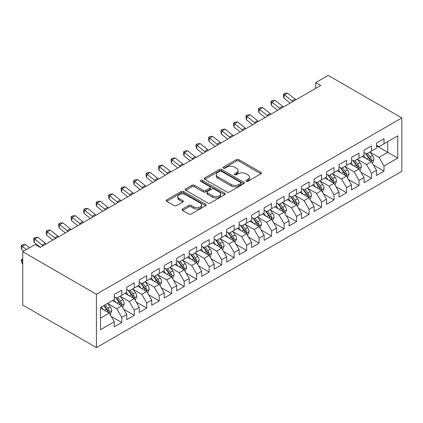 <?xml version="1.0" encoding="UTF-8"?>
<svg xmlns="http://www.w3.org/2000/svg" width="423" height="423" viewBox="0 0 423 423"><rect width="100%" height="100%" fill="white"/><g stroke="black" fill="none" stroke-linecap="round" stroke-linejoin="round"><path stroke-width="0.63" d="M246.17 181.314A1.211 0.698 0 0 0 247.889 181.314L260.912 173.795A1.734 0.999 0 0 0 261.419 173.086A1.734 0.999 0 0 0 260.912 172.378L238.847 159.64A1.734 0.999 0 0 0 236.399 159.64L223.376 167.159A1.211 0.698 0 0 0 223.021 167.656A1.211 0.698 0 0 0 223.376 168.153A1.211 0.698 0 0 0 225.089 168.153L226.776 167.18A5.547 3.204 0 0 1 234.622 167.18L236.457 168.238A5.547 3.204 0 0 1 238.086 170.506A5.547 3.204 0 0 1 236.457 172.769L234.776 173.742A1.211 0.698 0 0 0 234.416 174.239A1.211 0.698 0 0 0 234.776 174.731A1.211 0.698 0 0 0 236.489 174.731L238.175 173.758A5.547 3.204 0 0 1 246.017 173.758L247.857 174.821A5.547 3.204 0 0 1 249.48 177.084A5.547 3.204 0 0 1 247.857 179.352L246.17 180.325A1.211 0.698 0 0 0 245.816 180.817A1.211 0.698 0 0 0 246.17 181.314L246.17 180.325M182.588 209.036A1.734 0.999 0 0 0 182.08 209.745A1.734 0.999 0 0 0 182.588 210.453L188.78 214.022A1.734 0.999 0 0 0 191.233 214.022L205.694 205.673A1.734 0.999 0 0 0 206.202 204.965A1.734 0.999 0 0 0 205.694 204.261L183.63 191.524A1.734 0.999 0 0 0 181.181 191.524L166.72 199.873A1.734 0.999 0 0 0 166.207 200.581A1.734 0.999 0 0 0 166.72 201.285L174.197 205.604A1.734 0.999 0 0 0 176.645 205.604L182.836 202.03A1.734 0.999 0 0 0 183.344 201.322A1.734 0.999 0 0 0 182.836 200.613L179.13 198.472A4.637 2.675 0 0 1 177.771 196.579A4.637 2.675 0 0 1 180.632 194.109A4.637 2.675 0 0 1 185.686 194.686L200.211 203.072A4.637 2.675 0 0 1 201.565 204.965A4.637 2.675 0 0 1 198.704 207.439A4.637 2.675 0 0 1 193.649 206.858L191.233 205.462A1.734 0.999 0 0 0 188.78 205.462L182.588 209.036L182.588 210.453M22.747 251.727L96.418 294.26L96.418 347.611L22.747 305.078L22.747 251.727L35.231 244.52L40.227 247.402L320.687 85.483L315.69 82.596L315.69 88.365M315.69 82.596L328.179 75.389L401.85 117.922L96.418 294.26M226.897 192.016A1.734 0.999 0 0 0 229.351 192.016L243.812 183.667A1.734 0.999 0 0 0 244.32 182.958A1.734 0.999 0 0 0 243.812 182.25L221.752 169.512A1.734 0.999 0 0 0 219.299 169.512L204.838 177.866A1.734 0.999 0 0 0 204.33 178.569A1.734 0.999 0 0 0 204.838 179.278L226.897 192.016M201.094 181.578A1.211 0.698 0 0 1 202.326 181.747L202.326 180.304L224.756 193.253A1.734 0.999 0 0 1 225.263 193.961A1.734 0.999 0 0 1 224.756 194.67L210.289 203.019A1.734 0.999 0 0 1 207.841 203.019L185.776 190.281L185.776 188.87A1.734 0.999 0 0 0 185.269 189.573A1.734 0.999 0 0 0 185.776 190.281M185.776 188.87L191.968 185.295A1.734 0.999 0 0 1 194.416 185.295L203.368 190.461A1.734 0.999 0 0 0 205.816 190.461L209.924 188.087A1.734 0.999 0 0 0 210.432 187.384A1.734 0.999 0 0 0 209.924 186.675L200.608 181.298A1.211 0.698 0 0 1 200.253 180.801A1.211 0.698 0 0 1 200.999 180.156A1.211 0.698 0 0 1 202.326 180.304M96.418 347.611L401.85 171.273L401.85 117.922M376.502 145.824L387.738 152.312L387.738 141.642L397.731 135.873L383.994 143.804L383.994 138.686L376.502 143.011L376.502 148.129L371.505 151.016L371.505 145.893L364.013 150.223L364.013 155.341L359.021 158.223L359.021 153.105L351.529 157.43L351.529 162.548L346.532 165.43L346.532 160.312L339.04 164.637L339.04 169.76L334.043 172.642L334.043 167.524L326.556 171.849L326.556 176.967L321.559 179.849L321.559 174.731L314.067 179.056L314.067 184.174L309.07 187.061L309.07 181.943L301.578 186.268L301.578 191.386L296.586 194.268L296.586 189.15L289.094 193.475L289.094 198.593L284.097 201.48L284.097 196.362L276.605 200.687L276.605 205.805L271.608 208.687L271.608 203.569L264.116 207.894L264.116 213.012L259.125 215.899L259.125 210.781L251.632 215.106L251.632 220.224L246.635 223.106L246.635 217.988L239.143 222.313L239.143 227.431L234.152 230.318L234.152 225.2L226.659 229.525L226.659 234.643L221.663 237.525L221.663 232.407L214.17 236.732L214.17 241.85L209.174 244.737L209.174 239.614L201.681 243.944L201.681 249.062L196.69 251.944L196.69 246.826L189.197 251.151L189.197 256.269L184.201 259.151L184.201 254.033L176.708 258.358L176.708 263.481L171.717 266.363L171.717 261.245L164.224 265.57L164.224 270.688L159.228 273.57L159.228 268.452L151.735 272.777L151.735 277.895L146.739 280.782L146.739 275.664L139.246 279.989L139.246 285.107L134.255 287.989L134.255 282.871L126.763 287.196L126.763 292.314L121.766 295.201L121.766 290.083L114.273 294.408L114.273 299.526L100.537 307.458L100.537 329.66L114.273 321.729L109.282 313.078L100.537 308.034M397.731 135.873L397.731 158.08L383.994 166.012L378.997 157.356L369.945 152.132M373.44 165.039L383.994 171.13L383.994 166.012M383.994 171.13L376.502 175.455L376.502 170.337L371.505 173.219L366.514 164.568L357.456 159.339M360.956 172.246L371.505 178.337L371.505 173.219M371.505 178.337L364.013 182.662L364.013 177.544L359.021 180.431L354.025 171.775L344.972 166.551M348.467 179.452L359.021 185.549L359.021 180.431M359.021 185.549L351.529 189.874L351.529 184.756L346.532 187.638L341.535 178.987L332.483 173.758M335.984 186.665L346.532 192.756L346.532 187.638M346.532 192.756L339.04 197.081L339.04 191.963L334.043 194.844L329.052 186.194L320 180.97M323.495 193.871L334.043 199.968L334.043 194.844M334.043 199.968L326.556 204.293L326.556 199.175L321.559 202.057L316.563 193.406L307.51 188.177M311.005 201.084L321.559 207.175L321.559 202.057M321.559 207.175L314.067 211.5L314.067 206.382L309.07 209.263L304.079 200.613L295.021 195.389M298.522 208.29L309.07 214.382L309.07 209.263M309.07 214.382L301.578 218.712L301.578 213.589L296.586 216.476L291.59 207.825L282.538 202.596M286.033 215.503L296.586 221.594L296.586 216.476M296.586 221.594L289.094 225.919L289.094 220.801L284.097 223.682L279.101 215.032L270.048 209.808M273.549 222.71L284.097 228.801L284.097 223.682M284.097 228.801L276.605 233.126L276.605 228.008L271.608 230.895L266.617 222.244L257.565 217.015M261.06 229.922L271.608 236.013L271.608 230.895M271.608 236.013L264.116 240.338L264.116 235.22L259.125 238.101L254.128 229.451L245.076 224.227M248.571 237.129L259.125 243.22L259.125 238.101M259.125 243.22L251.632 247.545L251.632 242.427L246.635 245.314L241.644 236.658L232.587 231.434M236.087 244.341L246.635 250.432L246.635 245.314M246.635 250.432L239.143 254.757L239.143 249.639L234.152 252.52L229.155 243.87L220.103 238.641M223.598 251.548L234.152 257.639L234.152 252.52M234.152 257.639L226.659 261.964L226.659 256.846L221.663 259.733L216.666 251.077L207.614 245.853M211.114 258.76L221.663 264.851L221.663 259.733M221.663 264.851L214.17 269.176L214.17 264.058L209.174 266.939L204.182 258.289L195.13 253.06M198.625 265.967L209.174 272.058L209.174 266.939M209.174 272.058L201.681 276.383L201.681 271.265L196.69 274.146L191.693 265.496L182.641 260.272M186.136 273.173L196.69 279.27L196.69 274.146M196.69 279.27L189.197 283.595L189.197 278.477L184.201 281.358L179.209 272.708L170.152 267.479M173.652 280.386L184.201 286.477L184.201 281.358M184.201 286.477L176.708 290.802L176.708 285.684L171.717 288.565L166.72 279.915L157.668 274.691M161.163 287.592L171.717 293.684L171.717 288.565M171.717 293.684L164.224 298.014L164.224 292.89L159.228 295.777L154.231 287.127L145.179 281.898M148.674 294.805L159.228 300.896L159.228 295.777M159.228 300.896L151.735 305.221L151.735 300.103L146.739 302.984L141.747 294.334L132.695 289.11M136.19 302.011L146.739 308.103L146.739 302.984M146.739 308.103L139.246 312.428L139.246 307.31L134.255 310.196L129.258 301.546L120.206 296.317M123.701 309.224L134.255 315.315L134.255 310.196M134.255 315.315L126.763 319.64L126.763 314.522L121.766 317.403L116.774 308.753L107.717 303.529M111.217 316.43L121.766 322.522L121.766 317.403M121.766 322.522L114.273 326.847L114.273 321.729M114.273 296.639L116.774 298.083L121.766 295.201M100.537 318.128L109.282 313.078M126.763 289.432L129.258 290.876L134.255 287.989M116.774 308.753L121.766 305.871L112.529 300.536M126.763 314.522L121.766 305.871M139.246 282.226L141.747 283.664L146.739 280.782M129.258 301.546L134.255 298.659L125.012 293.324M139.246 307.31L134.255 298.659M151.735 275.013L154.231 276.457L159.228 273.57M141.747 294.334L146.739 291.452L137.501 286.117M151.735 300.103L146.739 291.452M164.224 267.807L166.72 269.245L171.717 266.363M154.231 287.127L159.228 284.24L149.985 278.905M164.224 292.89L159.228 284.24M176.708 260.594L179.209 262.038L184.201 259.151M166.72 279.915L171.717 277.033L162.474 271.698M176.708 285.684L171.717 277.033M189.197 253.388L191.693 254.826L196.69 251.944M179.209 272.708L184.201 269.821L174.963 264.486M189.197 278.477L184.201 269.821M201.681 246.175L204.182 247.619L209.174 244.737M191.693 265.496L196.69 262.614L187.447 257.279M201.681 271.265L196.69 262.614M214.17 238.969L216.666 240.407L221.663 237.525M204.182 258.289L209.174 255.402L199.936 250.072M214.17 264.058L209.174 255.402M226.659 231.756L229.155 233.2L234.152 230.318M216.666 251.077L221.663 248.195L212.42 242.86M226.659 256.846L221.663 248.195M239.143 224.55L241.644 225.993L246.635 223.106M229.155 243.87L234.152 240.988L224.909 235.653M239.143 249.639L234.152 240.988M251.632 217.337L254.128 218.781L259.125 215.899M241.644 236.658L246.635 233.776L237.398 228.441M251.632 242.427L246.635 233.776M264.116 210.131L266.617 211.574L271.608 208.687M254.128 229.451L259.125 226.569L249.882 221.234M264.116 235.22L259.125 226.569M276.605 202.918L279.101 204.362L284.097 201.48M266.617 222.244L271.608 219.357L262.371 214.022M276.605 228.008L271.608 219.357M289.094 195.712L291.59 197.155L296.586 194.268M279.101 215.032L284.097 212.15L274.855 206.815M289.094 220.801L284.097 212.15M301.578 188.505L304.079 189.943L309.07 187.061M291.59 207.825L296.586 204.938L287.344 199.603M301.578 213.589L296.586 204.938M314.067 181.293L316.563 182.736L321.559 179.849M304.079 200.613L309.07 197.731L299.833 192.396M314.067 206.382L309.07 197.731M326.556 174.086L329.052 175.524L334.043 172.642M316.563 193.406L321.559 190.519L312.317 185.184M326.556 199.175L321.559 190.519M339.04 166.874L341.535 168.317L346.532 165.43M329.052 186.194L334.043 183.312L324.806 177.977M339.04 191.963L334.043 183.312M351.529 159.667L354.025 161.105L359.021 158.223M341.535 178.987L346.532 176.1L337.29 170.765M351.529 184.756L346.532 176.1M364.013 152.454L366.514 153.898L371.505 151.016M354.025 171.775L359.021 168.893L349.779 163.558M364.013 177.544L359.021 168.893M376.502 145.248L378.997 146.686L383.994 143.804M366.514 164.568L371.505 161.686L362.268 156.351M376.502 170.337L371.505 161.686M378.997 157.356L387.738 152.312L397.731 158.08M246.657 181.483L247.857 180.79A5.547 3.204 0 0 0 249.48 178.527L249.48 177.084M238.086 170.506L238.086 171.944A5.547 3.204 0 0 1 236.457 174.213L235.257 174.905M260.891 173.811L238.847 161.084A1.734 0.999 0 0 0 236.399 161.084L223.862 168.322M243.791 183.677L221.752 170.955A1.734 0.999 0 0 0 219.299 170.955L204.859 179.294M240.75 183.455A1.211 0.698 0 0 0 241.105 182.958A1.211 0.698 0 0 0 240.75 182.461L221.382 171.283A1.211 0.698 0 0 0 219.669 171.283L217.887 172.309A5.547 3.204 0 0 0 216.264 174.572A5.547 3.204 0 0 0 217.887 176.835L231.127 184.481A5.547 3.204 0 0 0 238.974 184.481L240.75 183.455L240.75 184.899A1.211 0.698 0 0 0 241.105 184.402L241.105 182.958M216.264 174.572L216.264 176.016A5.547 3.204 0 0 0 217.887 178.279L217.887 176.835M240.75 184.899L238.974 185.924A5.547 3.204 0 0 1 231.127 185.924L217.887 178.279M185.797 190.297L191.968 186.733L191.968 185.295M210.432 187.384L210.432 188.822A1.734 0.999 0 0 1 209.924 189.53L205.816 191.899A1.734 0.999 0 0 1 203.368 191.899L194.416 186.733A1.734 0.999 0 0 0 191.968 186.733M202.326 181.747L224.729 194.686M212.647 195.823A4.637 2.675 0 0 0 217.702 196.399A4.637 2.675 0 0 0 220.568 193.93A4.637 2.675 0 0 0 219.209 192.037L214.091 189.081A1.734 0.999 0 0 0 211.637 189.081L207.534 191.45A1.734 0.999 0 0 0 207.027 192.158A1.734 0.999 0 0 0 207.534 192.867L212.647 195.823L212.647 197.261A4.637 2.675 0 0 0 217.702 197.842A4.637 2.675 0 0 0 220.568 195.368L220.568 193.93M207.027 192.158L207.027 193.602A1.734 0.999 0 0 0 207.534 194.31L207.534 192.867M212.647 197.261L207.534 194.31M201.565 204.965L201.565 206.408A4.637 2.675 0 0 1 198.704 208.883A4.637 2.675 0 0 1 193.649 208.301L191.233 206.905A1.734 0.999 0 0 0 188.78 206.905L182.614 210.464M177.771 196.579L177.771 198.022A4.637 2.675 0 0 0 179.13 199.915L179.13 198.472M182.81 202.041L179.13 199.915M205.694 204.261L205.694 205.673L183.63 192.962A1.734 0.999 0 0 0 181.181 192.962L166.741 201.3M372.43 163.283L373.98 159.508A4.679 2.702 -120 0 0 372.483 155.521L369.834 151.979M365.604 158.276L363.59 155.585M362.648 156.568L362.416 156.261M370.627 161.174L371.352 160.523L371.452 159.704A4.679 2.702 -120 0 0 370.114 156.891L367.46 153.348M365.948 153.57L369.221 157.943A2.385 1.375 60 0 1 369.654 158.667L371.452 159.704M365.123 153.094L368.613 157.758A4.679 2.702 60 0 1 369.956 160.571L370.051 160.84M292.843 101.552A8.83 5.097 60 0 1 291.939 100.907L284.452 94.911L283.854 98.104L290.125 103.127M295.968 99.754A8.83 5.097 60 0 1 295.058 99.104L287.571 93.108L284.452 94.911L283.616 94.049L284.864 93.33L287.571 93.108M283.854 98.104L283.378 95.328L283.616 94.049M359.941 170.495L361.491 166.715A4.679 2.702 -120 0 0 359.999 162.733L357.345 159.191M353.12 165.488L351.101 162.797M350.159 163.775L349.932 163.474M358.138 168.386L358.863 167.73L358.963 166.916A4.679 2.702 -120 0 0 357.625 164.103L354.971 160.56M353.459 160.782L356.737 165.155A2.385 1.375 60 0 1 357.171 165.879L358.963 166.916M352.634 160.306L356.129 164.965A4.679 2.702 60 0 1 357.467 167.783L357.562 168.053M347.457 177.702L349.007 173.927A4.679 2.702 -120 0 0 347.51 169.94L344.856 166.398M340.631 172.695L338.617 170.004M337.67 170.987L337.443 170.681M345.649 175.593L346.374 174.942L346.479 174.123A4.679 2.702 -120 0 0 345.136 171.31L342.487 167.767M340.97 167.989L344.248 172.362A2.385 1.375 60 0 1 344.682 173.086L346.479 174.123M340.15 167.513L343.64 172.177A4.679 2.702 60 0 1 344.978 174.99L345.073 175.259M280.359 108.764A8.83 5.097 60 0 1 279.45 108.119L271.963 102.117L271.37 105.316L277.636 110.334M283.479 106.961A8.83 5.097 60 0 1 282.575 106.316L275.082 100.314L271.963 102.117L271.127 101.261L272.375 100.537L275.082 100.314M271.37 105.316L270.889 102.535L271.127 101.261M267.87 115.971A8.83 5.097 60 0 1 266.966 115.326L259.473 109.324L258.881 112.523L265.152 117.541M270.995 114.173A8.83 5.097 60 0 1 270.086 113.523L262.598 107.527L259.473 109.324L258.638 108.468L259.891 107.749L262.598 107.527M258.881 112.523L258.4 109.747L258.638 108.468M334.968 184.914L336.518 181.134A4.679 2.702 -120 0 0 335.027 177.147L332.372 173.61M328.142 179.907L326.128 177.211M325.187 178.194L324.954 177.887M333.165 182.805L333.89 182.149L333.99 181.335A4.679 2.702 -120 0 0 332.652 178.517L329.998 174.979M328.486 175.201L331.759 179.574A2.385 1.375 60 0 1 332.192 180.298L333.99 181.335M327.661 174.725L331.151 179.384A4.679 2.702 60 0 1 332.494 182.197L332.589 182.472M322.485 192.121L324.029 188.346A4.679 2.702 -120 0 0 322.538 184.359L319.883 180.817M315.658 187.114L313.639 184.423M312.697 185.406L312.47 185.1M320.676 190.012L321.401 189.361L321.506 188.542A4.679 2.702 -120 0 0 320.163 185.729L317.514 182.186M315.997 182.408L319.275 186.781A2.385 1.375 60 0 1 319.709 187.505L321.506 188.542M315.177 181.932L318.667 186.596A4.679 2.702 60 0 1 320.005 189.409L320.1 189.678M255.386 123.183A8.83 5.097 60 0 1 254.477 122.533L246.99 116.537L246.398 119.73L252.663 124.753M258.506 121.38A8.83 5.097 60 0 1 257.602 120.735L250.109 114.733L246.99 116.537L246.154 115.68L247.402 114.956L250.109 114.733M246.398 119.73L245.916 116.954L246.154 115.68M242.897 130.39A8.83 5.097 60 0 1 241.993 129.745L234.501 123.743L233.908 126.942L240.174 131.96M246.017 128.587A8.83 5.097 60 0 1 245.113 127.942L237.626 121.946L234.501 123.743L233.665 122.887L234.913 122.168L237.626 121.946M233.908 126.942L233.427 124.166L233.665 122.887M309.996 199.333L311.545 195.553A4.679 2.702 -120 0 0 310.048 191.566L307.399 188.029M303.169 194.321L301.155 191.63M300.214 192.613L299.981 192.306M308.187 197.224L308.917 196.568L309.017 195.754A4.679 2.702 -120 0 0 307.68 192.936L305.025 189.398M303.513 189.615L306.786 193.993A2.385 1.375 60 0 1 307.22 194.717L309.017 195.754M302.688 189.144L306.178 193.803A4.679 2.702 60 0 1 307.521 196.616L307.611 196.891M230.408 137.602A8.83 5.097 60 0 1 229.504 136.952L222.017 130.956L221.419 134.149L227.69 139.172M233.533 135.799A8.83 5.097 60 0 1 232.624 135.154L225.136 129.152L222.017 130.956L221.181 130.099L222.429 129.375L225.136 129.152M221.419 134.149L220.943 131.373L221.181 130.099M297.506 206.54L299.056 202.76A4.679 2.702 -120 0 0 297.565 198.778L294.91 195.236M290.686 201.533L288.666 198.842M287.725 199.825L287.497 199.519M295.703 204.431L296.428 203.78L296.528 202.961A4.679 2.702 -120 0 0 295.191 200.148L292.536 196.605M291.024 196.827L294.302 201.2A2.385 1.375 60 0 1 294.736 201.924L296.528 202.961M290.199 196.351L293.694 201.01A4.679 2.702 60 0 1 295.032 203.828L295.127 204.098M217.924 144.809A8.83 5.097 60 0 1 217.015 144.164L209.528 138.162L208.936 141.361L215.201 146.379M221.044 143.006A8.83 5.097 60 0 1 220.14 142.361L212.647 136.359L209.528 138.162L208.692 137.306L209.94 136.587L212.647 136.359M208.936 141.361L208.454 138.585L208.692 137.306M285.023 213.747L286.572 209.972A4.679 2.702 -120 0 0 285.076 205.985L282.421 202.448M278.197 208.74L276.182 206.049M275.236 207.032L275.008 206.725M283.214 211.637L283.939 210.987L284.045 210.173A4.679 2.702 -120 0 0 282.701 207.355L280.052 203.817M278.535 204.034L281.813 208.412A2.385 1.375 60 0 1 282.247 209.131L284.045 210.173M277.715 203.558L281.205 208.222A4.679 2.702 60 0 1 282.543 211.035L282.638 211.304M272.534 220.959L274.083 217.179A4.679 2.702 -120 0 0 272.592 213.197L269.937 209.655M265.707 215.952L263.693 213.261M262.752 214.244L262.519 213.938M270.731 218.85L271.455 218.199L271.555 217.38A4.679 2.702 -120 0 0 270.218 214.567L267.563 211.024M266.051 211.246L269.324 215.619A2.385 1.375 60 0 1 269.758 216.343L271.555 217.38M265.226 210.77L268.716 215.429A4.679 2.702 60 0 1 270.059 218.247L270.154 218.517M260.05 228.166L261.594 224.391A4.679 2.702 -120 0 0 260.103 220.404L257.448 216.862M253.224 223.159L251.204 220.468M250.263 221.451L250.035 221.144M258.242 226.056L258.966 225.406L259.072 224.592A4.679 2.702 -120 0 0 257.729 221.774L255.08 218.236M253.562 218.453L256.84 222.826A2.385 1.375 60 0 1 257.274 223.55L259.072 224.592M252.743 217.977L256.232 222.641A4.679 2.702 60 0 1 257.57 225.454L257.665 225.723M247.561 235.378L249.11 231.598A4.679 2.702 -120 0 0 247.614 227.616L244.965 224.074M240.735 230.371L238.72 227.68M237.774 228.663L237.546 228.357M245.752 233.269L246.482 232.613L246.583 231.799A4.679 2.702 -120 0 0 245.245 228.986L242.591 225.443M241.078 225.665L244.351 230.038A2.385 1.375 60 0 1 244.785 230.762L246.583 231.799M240.253 225.189L243.743 229.848A4.679 2.702 60 0 1 245.086 232.666L245.176 232.936M235.072 242.585L236.621 238.81A4.679 2.702 -120 0 0 235.13 234.823L232.476 231.281M228.251 237.578L226.231 234.887M225.29 235.87L225.057 235.563M233.269 240.476L233.993 239.825L234.093 239.006A4.679 2.702 -120 0 0 232.756 236.193L230.101 232.65M228.589 232.872L231.867 237.245A2.385 1.375 60 0 1 232.301 237.969L234.093 239.006M227.764 232.396L231.259 237.06A4.679 2.702 60 0 1 232.597 239.873L232.692 240.142M222.588 249.797L224.137 246.017A4.679 2.702 -120 0 0 222.641 242.035L219.986 238.493M215.762 244.79L213.747 242.099M212.801 243.082L212.573 242.776M220.78 247.688L221.504 247.032L221.61 246.218A4.679 2.702 -120 0 0 220.267 243.405L217.618 239.862M216.1 240.084L219.378 244.457A2.385 1.375 60 0 1 219.812 245.181L221.61 246.218M215.281 239.608L218.77 244.267A4.679 2.702 60 0 1 220.108 247.085L220.203 247.355M210.099 257.004L211.648 253.229A4.679 2.702 -120 0 0 210.152 249.242L207.503 245.7M203.273 251.997L201.258 249.306M200.317 250.289L200.084 249.982M208.296 254.895L209.02 254.244L209.121 253.425A4.679 2.702 -120 0 0 207.783 250.612L205.129 247.069M203.616 247.291L206.889 251.664A2.385 1.375 60 0 1 207.323 252.388L209.121 253.425M202.791 246.815L206.281 251.479A4.679 2.702 60 0 1 207.624 254.292L207.719 254.561M197.615 264.216L199.159 260.436A4.679 2.702 -120 0 0 197.668 256.449L195.014 252.912M190.789 259.209L188.769 256.518M187.828 257.496L187.601 257.195M195.807 262.107L196.531 261.451L196.637 260.637A4.679 2.702 -120 0 0 195.294 257.824L192.645 254.281M191.127 254.503L194.406 258.876A2.385 1.375 60 0 1 194.839 259.6L196.637 260.637M190.302 254.027L193.797 258.686A4.679 2.702 60 0 1 195.135 261.499L195.23 261.774M185.126 271.423L186.675 267.648A4.679 2.702 -120 0 0 185.179 263.661L182.53 260.119M178.3 266.416L176.285 263.725M175.339 264.708L175.111 264.401M183.318 269.314L184.047 268.663L184.148 267.844A4.679 2.702 -120 0 0 182.81 265.031L180.156 261.488M178.643 261.71L181.916 266.083A2.385 1.375 60 0 1 182.35 266.807L184.148 267.844M177.819 261.234L181.308 265.898A4.679 2.702 60 0 1 182.651 268.711L182.741 268.98M205.435 152.021A8.83 5.097 60 0 1 204.531 151.371L197.039 145.375L196.446 148.568L202.717 153.591M208.56 150.218A8.83 5.097 60 0 1 207.651 149.568L200.164 143.571L197.039 145.375L196.203 144.513L197.456 143.794L200.164 143.571M196.446 148.568L195.965 145.792L196.203 144.513M192.946 159.228A8.83 5.097 60 0 1 192.042 158.583L184.555 152.581L183.957 155.78L190.228 160.798M196.071 157.425A8.83 5.097 60 0 1 195.167 156.78L187.675 150.778L184.555 152.581L183.719 151.725L184.967 151.006L187.675 150.778M183.957 155.78L183.482 153.004L183.719 151.725M180.462 166.44A8.83 5.097 60 0 1 179.558 165.79L172.066 159.794L171.474 162.987L177.739 168.01M183.582 164.637A8.83 5.097 60 0 1 182.678 163.987L175.191 157.991L172.066 159.794L171.23 158.932L172.478 158.213L175.191 157.991M171.474 162.987L170.992 160.211L171.23 158.932M167.973 173.647A8.83 5.097 60 0 1 167.069 173.002L159.582 167L158.985 170.199L165.256 175.217M171.098 171.844A8.83 5.097 60 0 1 170.189 171.199L162.702 165.197L159.582 167L158.747 166.144L159.994 165.419L162.702 165.197M158.985 170.199L158.509 167.423L158.747 166.144M155.49 180.859A8.83 5.097 60 0 1 154.58 180.209L147.093 174.213L146.501 177.406L152.766 182.429M158.609 179.056A8.83 5.097 60 0 1 157.705 178.406L150.213 172.41L147.093 174.213L146.258 173.351L147.505 172.632L150.213 172.41M146.501 177.406L146.02 174.63L146.258 173.351M143 188.066A8.83 5.097 60 0 1 142.096 187.421L134.604 181.419L134.012 184.618L140.283 189.636M146.12 186.263A8.83 5.097 60 0 1 145.216 185.618L137.729 179.616L134.604 181.419L133.768 180.563L135.022 179.838L137.729 179.616M134.012 184.618L133.531 181.842L133.768 180.563M130.511 195.273A8.83 5.097 60 0 1 129.607 194.628L122.12 188.632L121.523 191.825L127.794 196.848M133.636 193.475A8.83 5.097 60 0 1 132.732 192.825L125.24 186.829L122.12 188.632L121.285 187.77L122.533 187.051L125.24 186.829M121.523 191.825L121.047 189.049L121.285 187.77M118.028 202.485A8.83 5.097 60 0 1 117.123 201.84L109.631 195.838L109.039 199.032L115.305 204.055M121.147 200.682A8.83 5.097 60 0 1 120.243 200.037L112.756 194.035L109.631 195.838L108.796 194.982L110.043 194.257L112.756 194.035M109.039 199.032L108.558 196.256L108.796 194.982M105.539 209.692A8.83 5.097 60 0 1 104.634 209.047L97.142 203.045L96.55 206.244L102.821 211.262M108.663 207.894A8.83 5.097 60 0 1 107.754 207.244L100.267 201.248L97.142 203.045L96.312 202.189L97.56 201.47L100.267 201.248M96.55 206.244L96.074 203.468L96.312 202.189M172.637 278.635L174.186 274.855A4.679 2.702 -120 0 0 172.695 270.868L170.041 267.331M165.816 273.628L163.796 270.932M162.855 271.915L162.622 271.608M170.834 276.526L171.558 275.87L171.659 275.056A4.679 2.702 -120 0 0 170.321 272.238L167.667 268.7M166.154 268.922L169.433 273.295A2.385 1.375 60 0 1 169.861 274.019L171.659 275.056M165.33 268.446L168.825 273.105A4.679 2.702 60 0 1 170.162 275.918L170.258 276.193M93.055 216.904A8.83 5.097 60 0 1 92.145 216.253L84.658 210.257L84.066 213.451L90.332 218.474M96.174 215.101A8.83 5.097 60 0 1 95.27 214.456L87.778 208.454L84.658 210.257L83.823 209.401L85.071 208.676L87.778 208.454M84.066 213.451L83.585 210.675L83.823 209.401M160.153 285.842L161.697 282.067A4.679 2.702 -120 0 0 160.206 278.08L157.552 274.538M153.327 280.835L151.312 278.144M150.366 279.127L150.139 278.82M158.345 283.733L159.069 283.082L159.175 282.263A4.679 2.702 -120 0 0 157.832 279.45L155.183 275.907M153.665 276.129L156.944 280.502A2.385 1.375 60 0 1 157.377 281.226L159.175 282.263M152.846 275.653L156.336 280.317A4.679 2.702 60 0 1 157.673 283.13L157.768 283.399M80.566 224.111A8.83 5.097 60 0 1 79.661 223.466L72.169 217.464L71.577 220.663L77.843 225.681M83.685 222.308A8.83 5.097 60 0 1 82.781 221.663L75.294 215.667L72.169 217.464L71.334 216.608L72.582 215.889L75.294 215.667M71.577 220.663L71.096 217.887L71.334 216.608M147.664 293.049L149.213 289.274A4.679 2.702 -120 0 0 147.717 285.287L145.068 281.75M140.838 288.042L138.823 285.351M137.882 286.334L137.649 286.027M145.861 290.939L146.585 290.289L146.686 289.475A4.679 2.702 -120 0 0 145.348 286.657L142.694 283.119M141.182 283.336L144.454 287.714A2.385 1.375 60 0 1 144.888 288.438L146.686 289.475M140.357 282.865L143.846 287.524A4.679 2.702 60 0 1 145.189 290.337L145.285 290.612M68.077 231.323A8.83 5.097 60 0 1 67.172 230.672L59.685 224.676L59.088 227.87L65.359 232.893M71.201 229.52A8.83 5.097 60 0 1 70.292 228.869L62.805 222.873L59.685 224.676L58.85 223.82L60.098 223.095L62.805 222.873M59.088 227.87L58.612 225.094L58.85 223.82M135.18 300.261L136.724 296.481A4.679 2.702 -120 0 0 135.233 292.499L132.579 288.957M128.354 295.254L126.334 292.563M125.393 293.546L125.166 293.239M133.372 298.152L134.096 297.501L134.197 296.682A4.679 2.702 -120 0 0 132.859 293.869L130.205 290.326M128.692 290.548L131.971 294.921A2.385 1.375 60 0 1 132.404 295.645L134.197 296.682M127.868 290.072L131.363 294.731A4.679 2.702 60 0 1 132.7 297.549L132.796 297.818M55.593 238.53A8.83 5.097 60 0 1 54.683 237.885L47.196 231.883L46.604 235.082L52.87 240.1M58.712 236.727A8.83 5.097 60 0 1 57.808 236.082L50.316 230.08L47.196 231.883L46.361 231.027L47.609 230.308L50.316 230.08M46.604 235.082L46.123 232.306L46.361 231.027M122.691 307.468L124.24 303.693A4.679 2.702 -120 0 0 122.744 299.706L120.095 296.169M115.865 302.461L113.85 299.77M112.904 300.753L112.677 300.446M120.883 305.358L121.613 304.708L121.713 303.894A4.679 2.702 -120 0 0 120.375 301.076L117.721 297.538M116.209 297.755L119.482 302.128A2.385 1.375 60 0 1 119.915 302.852L121.713 303.894M115.384 297.279L118.874 301.943A4.679 2.702 60 0 1 120.211 304.756L120.306 305.025M43.104 245.742A8.83 5.097 60 0 1 42.2 245.091L34.707 239.095L34.115 242.289L40.386 247.312M46.229 243.939A8.83 5.097 60 0 1 45.319 243.288L37.832 237.292L34.707 239.095L33.877 238.234L35.125 237.515L37.832 237.292M34.115 242.289L33.639 239.513L33.877 238.234M110.202 314.68L111.751 310.9A4.679 2.702 -120 0 0 110.26 306.918L107.606 303.376M103.381 309.673L101.361 306.982M108.399 312.571L109.123 311.92L109.224 311.101A4.679 2.702 -120 0 0 107.886 308.288L105.232 304.745M104.063 305.422L106.998 309.34A2.385 1.375 60 0 1 107.426 310.064L109.224 311.101M103.735 305.612L106.39 309.15A4.679 2.702 60 0 1 107.728 311.968L107.823 312.237M22.747 263.799L22.223 263.614L21.15 259.791L22.747 258.902M22.747 259.088L21.631 259.733L22.747 260.129M21.15 259.791L21.631 259.733L22.223 263.614M29.499 247.83L25.343 244.499L22.223 246.302L21.631 249.501L23.714 251.167M26.379 249.628L21.388 245.446L22.636 244.727L25.343 244.499M21.631 249.501L21.15 246.725L21.388 245.446M247.857 180.79L247.857 179.352M234.776 174.731L234.776 173.742M236.457 174.213L236.457 172.769M223.376 168.153L223.376 167.159M236.399 161.084L236.399 159.64M238.847 161.084L238.847 159.64M260.912 173.795L260.912 172.378M204.838 179.278L204.838 177.866M219.299 170.955L219.299 169.512M221.752 170.955L221.752 169.512M243.812 183.667L243.812 182.25M231.127 185.924L231.127 184.481M238.974 185.924L238.974 184.481M194.416 186.733L194.416 185.295M203.368 191.899L203.368 190.461M205.816 191.899L205.816 190.461M209.924 189.53L209.924 188.087M224.756 194.67L224.756 193.253M188.78 206.905L188.78 205.462M191.233 206.905L191.233 205.462M193.649 208.301L193.649 206.858M182.836 202.03L182.836 200.613M166.72 201.285L166.72 199.873M181.181 192.962L181.181 191.524M183.63 192.962L183.63 191.524M370.918 161.343L373.948 159.598M370.114 156.891L372.483 155.521M366.662 158.884L368.613 157.758M291.939 100.907L295.058 99.104M358.434 168.555L361.459 166.805M357.625 164.103L359.999 162.733M354.173 166.096L356.129 164.965M345.945 175.762L348.975 174.017M345.136 171.31L347.51 169.94M341.684 173.303L343.64 172.177M279.45 108.119L282.575 106.316M266.966 115.326L270.086 113.523M333.456 182.974L336.486 181.224M332.652 178.517L335.027 177.147M329.2 180.515L331.151 179.384M320.972 190.181L324.002 188.436M320.163 185.729L322.538 184.359M316.711 187.722L318.667 186.596M254.477 122.533L257.602 120.735M241.993 129.745L245.113 127.942M308.483 197.393L311.513 195.643M307.68 192.936L310.048 191.566M304.222 194.929L306.178 193.803M229.504 136.952L232.624 135.154M296 204.6L299.024 202.855M295.191 200.148L297.565 198.778M291.738 202.141L293.694 201.01M217.015 144.164L220.14 142.361M283.51 211.812L286.54 210.062M282.701 207.355L285.076 205.985M279.249 209.348L281.205 208.222M271.021 219.019L274.051 217.269M270.218 214.567L272.592 213.197M266.765 216.56L268.716 215.429M258.538 226.231L261.567 224.481M257.729 221.774L260.103 220.404M254.276 223.767L256.232 222.641M246.049 233.438L249.078 231.688M245.245 228.986L247.614 227.616M241.787 230.979L243.743 229.848M233.565 240.645L236.589 238.9M232.756 236.193L235.13 234.823M229.303 238.186L231.259 237.06M221.076 247.857L224.105 246.107M220.267 243.405L222.641 242.035M216.814 245.398L218.77 244.267M208.587 255.064L211.616 253.319M207.783 250.612L210.152 249.242M204.33 252.605L206.281 251.479M196.103 262.276L199.133 260.526M195.294 257.824L197.668 256.449M191.841 259.817L193.797 258.686M183.614 269.483L186.643 267.738M182.81 265.031L185.179 263.661M179.352 267.024L181.308 265.898M204.531 151.371L207.651 149.568M192.042 158.583L195.167 156.78M179.558 165.79L182.678 163.987M167.069 173.002L170.189 171.199M154.58 180.209L157.705 178.406M142.096 187.421L145.216 185.618M129.607 194.628L132.732 192.825M117.123 201.84L120.243 200.037M104.634 209.047L107.754 207.244M171.13 276.695L174.154 274.945M170.321 272.238L172.695 270.868M166.868 274.236L168.825 273.105M92.145 216.253L95.27 214.456M158.641 283.902L161.671 282.157M157.832 279.45L160.206 278.08M154.379 281.443L156.336 280.317M79.661 223.466L82.781 221.663M146.152 291.114L149.182 289.364M145.348 286.657L147.717 285.287M141.895 288.65L143.846 287.524M67.172 230.672L70.292 228.869M133.668 298.321L136.692 296.576M132.859 293.869L135.233 292.499M129.406 295.862L131.363 294.731M54.683 237.885L57.808 236.082M121.179 305.533L124.209 303.783M120.375 301.076L122.744 299.706M116.917 303.069L118.874 301.943M42.2 245.091L45.319 243.288M108.695 312.74L111.72 310.99M107.886 308.288L110.26 306.918M104.433 310.281L106.39 309.15"/></g></svg>
